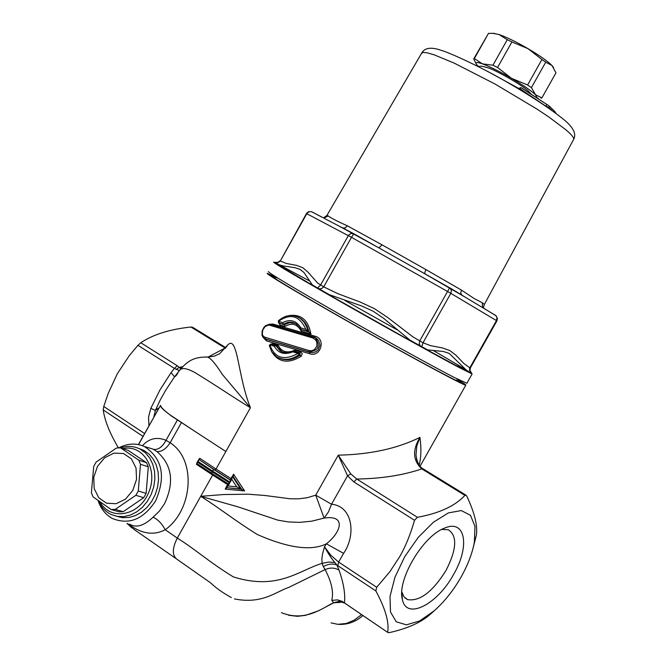 <?xml version="1.0" encoding="UTF-8"?>
<svg xmlns="http://www.w3.org/2000/svg" width="666" height="666" viewBox="0 0 666 666"><rect width="100%" height="100%" fill="white"/><g stroke="black" fill="none" stroke-linecap="round" stroke-linejoin="round"><path stroke-width="1" d="M387.779 632.45L344.414 602.872C345.471 594.347 343.689 583.441 339.077 570.171L336.971 565.101C332.933 563.344 328.38 563.852 323.293 566.624L325.083 569.597C331.568 581.868 333.799 592.124 331.776 600.382L337.487 599.891L342.049 601.306L388.012 632.608L389.66 632.558C408.133 628.338 421.844 622.094 430.802 613.844L431.893 612.87M387.67 632.059C389.344 622.427 385.406 608.707 375.849 590.925L376.698 587.279L389.793 571.811L399.791 556.518C405.561 546.461 410.472 534.39 414.527 520.288L417.416 517.299C439.31 513.295 455.144 505.985 464.918 495.379L465.875 495.096L423.018 468.781L421.803 468.889L464.918 495.379M417.416 517.299L356.751 479.02L353.862 481.918L414.527 520.288M118.423 447.843C109.798 433.325 104.728 420.696 103.23 409.948L103.754 406.476L108.2 393.431L117.374 373.668L129.296 355.669L137.929 345.321L140.784 342.74C153.263 334.474 169.972 329.229 190.926 327.023L192.749 327.347M268.356 271.553C268.748 273.027 292.232 287.096 338.786 313.753C382.401 338.628 432.226 366.1 453.837 377.256L466.883 383.25M279.295 264.76L273.634 262.121C274.176 263.345 297.752 277.247 344.364 303.821C388.02 328.638 437.778 356.243 459.282 367.599L472.127 373.967L463.394 368.198M521.42 87.845L549.234 106.002L521.137 87.779L519.88 88.686L545.92 106.185M546.561 104.745L545.987 106.061M521.062 87.779L518.489 88.387L519.88 88.686M554.045 110.739L556.085 113.403M549.234 106.002L548.667 108.075M519.871 88.711L519.497 89.377M484.348 304.412L482.276 302.73L482.634 307.292L481.734 307.093L484.623 308.833M326.914 215.443L421.461 53.488L423.135 52.414L427.389 52.855L434.132 54.82L454.22 63.12L495.213 84.124L537.012 109.091L548.642 116.841L565.892 129.787C571.395 134.49 574 137.654 573.709 139.269L484.407 304.32L483.466 307.484L482.634 307.301L483.533 308.133M322.96 217.64L324.084 217.965L328.238 215.926L326.856 215.543L323.909 217.582L324.4 218.431L344.772 229.071M345.721 229.562L342.898 228.03L345.296 227.83L347.369 225.816C336.996 221.187 330.619 217.89 328.238 215.926M322.103 217.241L311.605 211.755M378.904 247.885L382.084 244.872L347.369 225.816M424.608 273.634L425.765 269.489L382.084 244.872M377.098 246.87L426.44 274.675M458.008 292.824L461.713 294.98L460.755 292.89L461.446 290.093L425.765 269.489M482.276 302.73L474.134 298.526L461.446 290.093M459.115 293.49L495.87 315.601L496.978 317.491L496.47 320.596L496.903 320.87L497.419 318.456L496.178 315.875L483.807 308.291M495.795 315.559L495.338 315.226M471.636 373.143L470.013 370.587L470.296 368.032L469.838 367.807L469.555 368.514L469.63 370.479L471.603 373.118M306.452 213.545L309.232 211.688L311.48 211.696L308.624 211.68L306.668 213.187L280.303 261.014L306.801 213.711L351.498 237.337L353.796 233.741L350.857 233.466L348.551 235.223L320.562 285.065L317.54 287.987L319.255 288.836L321.603 288.636L323.709 286.863L317.657 283.058L308.042 272.203L302.805 267.724L296.487 265.351L286.338 263.461L280.303 261.014L278.138 262.595L275.166 262.462L278.829 264.66M449.683 287.77L447.56 291.475L450.832 293.356L451.431 290.509L450.233 288.153L424.642 273.651M419.705 340.95L419.23 343.639L420.421 345.97L421.828 346.745L423.002 342.774L412.912 336.863L387.77 317.557L374.608 308.749L360.256 302.056L337.978 293.731L323.701 286.863L351.498 237.337L447.56 291.475L419.705 340.95M378.871 247.86L339.469 226.298M470.304 372.419L471.337 372.977M467.033 370.712L470.296 372.427M421.836 346.736L427.722 349.9M427.705 349.891L443.323 351.481L449.209 353.405L466.933 370.679M318.872 288.761L329.37 294.688L361.33 305.836L373.176 311.23L383.916 318.548L409.865 340.043L420.421 345.97M278.829 264.693L283.341 265.967L295.146 267.715L300.091 269.405L303.937 272.477L312.379 284.915L317.54 287.987M282.467 265.967L280.644 265.343M118.914 447.818C127.681 443.331 136.164 442.89 144.372 446.511C162.412 458.408 166.142 476.573 155.544 500.99C143.49 519.289 129.162 525.149 112.546 518.564C105.669 514.86 100.849 508.849 98.077 500.557M138.678 448.409L143.839 450.382L148.993 454.029L153.222 459.024L156.31 465.143L158.117 472.094L158.55 479.553L157.576 487.171L155.245 494.588L151.665 501.44L147.011 507.409L141.508 512.212L135.406 515.617L129.013 517.465L122.619 517.682L116.525 516.267M180.877 368.806L177.264 365.759L174.4 368.39L179.37 370.621M461.097 577.006C453.446 590.376 444.513 601.623 434.282 610.73L419.638 620.945L406.41 624.841L396.245 621.794L390.492 611.971L390.01 596.461L394.971 577.156L404.803 556.56L418.215 537.395L433.424 522.211L448.409 512.912L461.28 510.564L470.462 515.284L474.966 526.307L474.375 542.174C472.327 553.271 467.898 564.885 461.097 577.006M465.875 495.096L466.766 496.128C474.608 512.728 477.805 525.799 476.348 535.331L472.743 549.392M453.529 574.55C437.337 604.52 406.377 620.412 402.406 599.591C396.678 580.61 422.552 536.363 444.072 528.329C465.451 518.423 470.354 546.045 453.529 574.55M441.799 529.412L448.385 529.77C457.525 535.93 456.71 549.525 445.945 570.562C432.534 591.941 419.738 601.623 407.559 599.591L403.954 596.786L401.823 591.957M423.31 468.956L423.018 468.781C419.43 466.908 417.082 462.354 415.992 455.119L416.791 446.045L419.93 437.379C397.377 448.576 370.146 454.512 338.236 455.169L347.552 475.79L353.862 481.918M457.301 379.187C463.544 383.083 466.375 385.081 465.792 385.181C464.393 385.797 416.558 360.173 361.904 329.37C307.226 298.568 263.936 272.844 267.341 273.36L276.856 277.68M457.159 379.437L461.388 382.559C462.504 384.573 416.034 359.748 362.146 329.37C308.216 298.992 266.383 274.059 272.219 275.974L276.723 277.93M230.294 480.061L230.145 482.276L231.793 479.353L236.763 486.838L240.734 489.019L232.359 476.29L231.793 479.353M232.359 476.29L233.267 476.365L233.575 474.209L232.409 476.29M230.977 478.571L216.034 469.014L214.71 469.905L199.617 459.956L199.783 458.316L198.51 459.915L198.376 461.705L212.246 470.854L214.019 469.663L199.609 459.956M236.763 486.838L228.08 485.964L226.007 487.604L240.734 489.019L244.622 490.934L233.575 474.209M211.671 473.285L196.803 463.478L198.376 461.705M228.08 485.964L229.72 483.033L228.063 483.757L211.855 473.418L228.047 483.791M233.125 476.481L241.658 489.327L226.007 487.604M196.861 463.511L196.42 464.31L197.461 463.902M226.731 487.87L225.2 489.119L244.622 490.934M205.977 356.951L207.459 357.051C210.614 357.975 215.501 363.686 222.136 374.192L250.424 407.725C237.587 376.065 237.895 334.532 227.714 344.963L225.291 348.418M343.589 553.363C356.202 535.306 352.972 506.135 331.526 504.237L315.734 495.146L307.267 497.727L298.659 498.826L290.135 498.776L264.993 495.496L248.227 494.205L223.659 494.538L200.724 496.312L237.737 506.776L277.797 520.146L288.378 521.928L299.683 522.369L311.805 521.162L324.084 518.09L328.388 512.029L331.526 504.237L347.552 475.79L350.807 473.926L338.236 455.169L315.734 495.146L324.084 518.09C346.653 514.635 341.192 532.167 326.398 543.822L324.467 546.769L322.527 554.037L321.861 558.816L322.111 563.353L328.804 562.062L334.881 562.554C331.943 559.224 328.471 553.962 324.467 546.769L330.852 555.302L338.644 562.071L343.589 553.363L326.398 543.822C311.338 551.257 288.278 548.135 257.218 534.473C232.118 518.697 220.729 508.916 200.724 496.312L177.289 538.078L165.218 529.736C192.998 509.981 196.595 459.398 170.121 442.773L166.009 440.309C156.951 436.613 149.101 438.403 142.449 445.704M419.189 465.118C421.17 457.384 421.411 448.143 419.93 437.379C412.262 450.183 412.887 460.681 421.803 468.889C403.13 475.266 381.452 478.638 356.751 479.02L350.807 473.926M263.286 337.637L266.525 340.884L309.682 353.738C320.504 357.75 326.182 339.119 315.318 336.297L272.952 324.067L270.021 324.234M278.854 323.043L279.995 325.041L284.99 326.407C291.991 322.461 297.377 324.009 301.157 331.069L310.93 334.024C308.308 320.046 301.032 313.902 289.102 315.592M292.158 351.198C285.872 352.972 281.327 351.182 278.521 345.829L277.431 344.822L273.118 343.589L271.295 344.097M271.437 351.34C278.172 362.462 288.095 364.127 301.19 356.335L302.231 353.721L300.641 351.806L295.604 350.249L292.898 350.907M146.129 447.028L152.631 448.959L156.901 451.481C172.069 464.868 174.592 482.317 164.452 503.829L159.324 511.213L153.047 517.224C157.7 519.239 161.755 523.409 165.218 529.736C154.337 535.472 142.732 534.074 130.394 525.541L127.622 523.568M153.047 517.224C144.064 525.749 136.355 528.113 129.912 524.325M170.538 415.426L195.796 431.951L170.621 415.284C164.335 410.714 160.972 407.409 160.506 405.378L156.285 412.629M138.42 444.563L160.356 405.661C160.881 407.567 164.311 410.772 170.621 415.284M300.849 327.88L300.574 329.262L308.075 331.543L305.869 329.412L300.849 327.88C296.32 320.571 290.276 318.798 282.717 322.577L283.466 324.309C287.97 321.545 292.257 321.478 296.337 324.109L300.399 328.862M279.995 325.041L278.346 320.821L278.521 322.885L283.416 324.284M282.717 322.577L278.413 321.387C290.518 312.962 299.667 315.642 305.869 329.412M308.025 331.51L306.81 327.064L304.154 322.219L300.449 318.506L296.237 316.283M295.138 323.376L289.71 322.694L284.274 324.7L279.429 323.326M298.41 317.232L302.064 319.514L305.011 322.602L307.292 326.448L309.032 332.018L310.93 334.024M309.032 332.018L301.457 329.695L301.157 331.069M301.457 329.695L300.574 329.262M284.274 324.7L284.99 326.407M284.232 324.683L283.466 324.309M308.982 331.984L308.075 331.543M264.868 337.212L263.162 336.097L262.262 334.049L262.745 330.045L265.151 326.507L270.529 324.334L315.468 337.837C320.712 346.162 318.473 350.849 308.758 351.889L308.774 350.483L264.868 337.212L265.276 338.852L308.758 351.889L309.707 352.339L309.682 353.738M269.422 325.166L312.762 337.978L313.561 336.913L269.347 324.2L265.368 325.824L263.828 327.456L262.121 330.969L261.996 335.323L263.128 337.462L264.893 338.669M312.762 337.978L315.168 339.427L316.758 341.816L316.916 346.187L314.31 349.7L311.605 350.732L308.774 350.483M272.327 324.808L272.952 324.067M266.525 340.884L266.117 339.252L309.707 352.339L312.845 352.68L315.9 351.773L318.356 349.692L319.93 345.146L318.589 340.542L316.383 338.286L313.561 336.913M314.635 337.346L315.318 336.297M314.985 337.529L316.383 338.286M275.374 345.279L274.217 346.162L275.957 345.804L275.374 345.279M293.648 350.807L292.749 350.907L292.807 351.831L293.706 350.807L298.801 352.406M276.357 356.576L271.786 351.914L269.305 345.521L269.805 344.863L274.217 346.162C278.205 353.288 284.399 355.178 292.807 351.831L297.952 353.455L299.042 354.645L298.809 352.406L297.952 353.455C284.049 360.997 274.667 358.133 269.805 344.863L270.871 343.972L275.241 345.238M282.85 352.014L279.828 350.541L275.957 345.804L276.798 346.195L281.968 351.698L280.711 350.949M276.357 345.729L277.431 344.822M269.28 345.421L270.862 343.972L276.798 346.195L278.521 345.829M276.448 356.643C283.608 360.781 291.134 360.115 299.042 354.645L300.125 355.153C292.973 360.098 285.939 361.047 279.037 358.025M294.047 350.915L293.914 350.424M295.604 350.249L294.963 351.198M273.118 343.589L272.427 344.422M299.783 352.847L300.641 351.806M279.828 350.541C282.625 352.955 286.921 353.08 292.732 350.915L300.025 352.972L300.125 355.153L301.19 356.335M182.892 366.608L179.354 367.366L176.09 369.464M137.929 345.321L174.4 368.39L171.07 372.619L174.542 376.79L176.931 373.776C186.738 360.697 193.673 356.884 207.459 357.051L213.969 356.252L219.522 353.862L227.714 344.963M331.776 600.382L333.733 602.78L339.543 602.455L340.759 601.548M339.543 602.455L342.041 601.914M375.849 590.925L336.971 565.101L334.881 562.554M233.375 576.914C277.814 590.892 298.942 570.346 322.111 563.353L323.293 566.624M158.458 408.733L158.65 408.241L157.992 408.375L155.353 410.489L160.031 400.399L165.368 390.767L174.542 376.79C180.078 374.384 176.265 362.645 194.63 372.377C219.247 387.437 230.428 395.571 250.424 407.725L216.034 469.014L199.783 458.316M179.903 367.241L181.41 368.198M416.916 460.414L415.992 455.119M233.358 576.906C208.225 561.48 197.269 550.674 177.289 538.078C171.945 548.817 172.028 556.002 177.531 559.648L208.808 581.593C212.579 583.94 214.71 588.211 231.31 597.544M171.07 372.619L160.015 389.868L150.832 408.308L155.353 410.489L153.846 416.991M361.463 614.693L354.395 619.996L346.387 623.468L337.862 624.325L331.094 622.901M288.511 615.234L297.336 616.316L305.411 615.367L318.531 610.814L333.733 602.78L341.308 601.681M343.981 602.897L339.119 601.34L333.541 602.73C322.769 607.883 305.336 622.327 281.385 612.653M234.49 598.925C262.171 604.445 275.566 591.874 289.002 587.295L325.083 569.597C330.186 567.415 334.848 567.607 339.077 570.171M97.511 466.325L93.756 477.306L94.181 488.519L98.734 497.76L106.543 503.196L116.075 503.721L125.441 499.192L132.759 490.484L136.547 479.362L136.047 468.048L131.377 458.824L123.493 453.513L113.986 453.121L104.72 457.7L97.511 466.325M93.723 466.375L96.104 462.112L116.408 448.035L120.496 447.835L138.778 460.139L140.493 464.277L138.278 490.975L135.856 495.304L115.243 509.373L111.139 509.507L93.057 496.886L91.4 492.757L93.723 466.375M120.496 447.835L128.355 450.491L146.578 462.745L148.293 466.858L146.12 493.406L143.706 497.71L123.193 511.688L119.106 511.821L111.139 509.507M123.193 511.688L115.243 509.373M98.31 500.715C101.165 507.184 105.494 511.804 111.289 514.568L117.374 516.425L123.851 516.591L130.403 515.051L136.713 511.871L142.466 507.209L147.369 501.282L151.19 494.388L153.729 486.863L154.87 479.087L154.562 471.436L152.805 464.294L149.717 458.008L145.438 452.872L140.185 449.134C134.082 446.037 127.564 445.621 120.646 447.885M122.852 448.634C143.381 443.914 158.766 469.788 148.56 492.765C139.003 516.058 110.315 521.22 100.025 501.939M146.578 462.745L138.778 460.139M148.293 466.858L140.493 464.277M146.12 493.406L138.278 490.975M143.706 497.71L135.856 495.304M493.131 33.358L498.959 34.49C506.61 37.163 516.317 41.9 528.08 48.701C539.685 55.578 547.66 61.197 552.022 65.551L553.579 67.549M478.954 66.908L477.172 65.193C474.542 62.179 476.307 61.738 482.459 63.869C490.018 66.692 499.683 71.495 511.446 78.28C523.068 85.123 531.102 90.634 535.556 94.805L537.212 98.027M535.556 94.805L531.418 87.629L545.737 62.179L552.022 65.551L555.968 72.844L541.874 97.894L535.556 94.805M511.446 78.28L497.552 67.491L511.913 41.941L528.08 48.701L541.933 59.507L527.589 84.998L511.446 78.28M482.459 63.869L474.358 58.558L488.494 33.375L492.882 33.358L498.959 34.49L507.276 39.677L492.94 65.201L482.459 63.869M488.494 33.375L473.701 58.949L476.073 63.67M507.276 39.677L511.913 41.941M541.933 59.507L545.737 62.179M473.701 58.949L474.358 58.558M492.94 65.201L497.552 67.491M527.589 84.998L531.418 87.629M541.874 97.894L541.042 98.185M376.698 587.279L338.644 562.071L337.837 565.692M103.23 409.948L143.007 436.363M144.597 433.524L103.754 406.476M545.97 106.085L548.975 107.526L552.047 110.456M462.021 295.188L449.9 287.895M353.563 233.608L342.549 227.864M421.778 52.914C424.858 47.577 431.601 46.811 441.991 50.616C445.454 51.265 471.911 62.438 500.291 78.288C526.465 93.04 551.54 109.249 565.434 120.912C573.642 128.172 576.398 134.291 573.709 139.269L573.401 139.835M496.47 320.596L469.838 367.807L463.861 363.486L455.86 355.161L449.791 350.541L442.465 347.935L430.486 345.621L423.002 342.774L450.832 293.356L496.47 320.596M322.635 217.466L312.088 211.971M278.346 264.377C269.747 260.489 288.877 271.969 335.739 298.818C380.061 324.109 434.823 354.545 457.459 366.5C479.378 377.905 471.47 372.669 433.741 350.799M396.811 329.662L344.855 300.458M309.315 280.827L279.237 264.81M487.196 71.187L518.531 88.312M190.926 327.023L225.116 348.035L208.125 357.059M177.264 365.759L140.784 342.74M150.832 408.308L148.551 417.049L148.943 425.757M229.72 483.033L211.821 471.611L211.855 473.418M230.145 482.276L212.246 470.854L211.821 471.611L197.952 462.454M230.178 479.995L214.019 469.663M214.71 469.905L230.261 479.853M226.04 487.62L225.2 489.119M212.895 474.1L212.654 475.041L227.581 484.623M196.42 464.31L212.654 475.041L200.724 496.312M156.901 451.481C161.463 452.048 165.876 449.142 170.121 442.773L181.418 422.61M177.389 419.988L166.009 440.309C162.404 447.044 158.2 450.05 153.396 449.342M129.554 524.209L133.799 529.287M131.993 528.03L127.031 523.376M138.57 444.588L160.506 405.378M299.717 352.822L299.126 352.547M276.273 345.704L275.607 345.388M225.866 451.498L195.796 431.951M456.485 380.636L457.375 379.062M466.816 383.375L472.127 373.967M521.128 87.779L520.387 87.612M549.333 106.135L555.036 111.721M342.898 228.03L339.485 226.307M353.796 233.741L375.299 245.862M428.305 275.732L422.144 272.261M461.713 294.988L465.209 297.153M470.296 368.032L496.903 320.87M279.97 260.806L277.93 262.362L274.908 262.304M465.276 297.202L422.136 272.252M463.111 367.257L467.074 370.737M283.341 265.967L281.518 266.1L282.367 267.249L319.98 289.718L413.719 342.599L455.885 365.426L463.311 368.531L462.97 367.124M278.754 264.635L283.142 265.925M479.162 67.016C479.02 65.576 482.442 66.009 489.427 68.307C497.902 71.445 521.578 84.732 528.529 91.217L531.077 93.939M225.674 347.569L192.441 327.164M474.375 542.174L476.348 535.331M434.282 610.73L430.802 613.844M401.823 591.974L402.406 599.591M407.559 599.591L404.861 597.81M272.402 276.631L272.219 275.974M230.086 480.153L232.126 476.523M196.695 463.161L198.468 459.99M226.015 487.42L228.063 483.757M211.705 473.318L196.803 463.478M420.071 466.233L465.792 385.181M146.37 447.102L144.372 446.511M278.346 320.821C285.706 314.618 293.073 313.844 300.449 318.506M298.351 317.199L301.132 318.798M279.42 323.318L278.779 323.01M300.416 329.054L296.337 324.109M280.752 351.007L280.02 350.666M301.174 318.823L300.308 318.39M175.691 558.366L133.833 529.295M415.992 455.094L416.824 460.114M362.82 615.609C355.711 621.886 347.61 624.808 338.519 624.367M143.839 450.382L140.185 449.134M494.513 33.367L492.882 33.358M537.395 98.143L538.128 98.143"/></g></svg>
